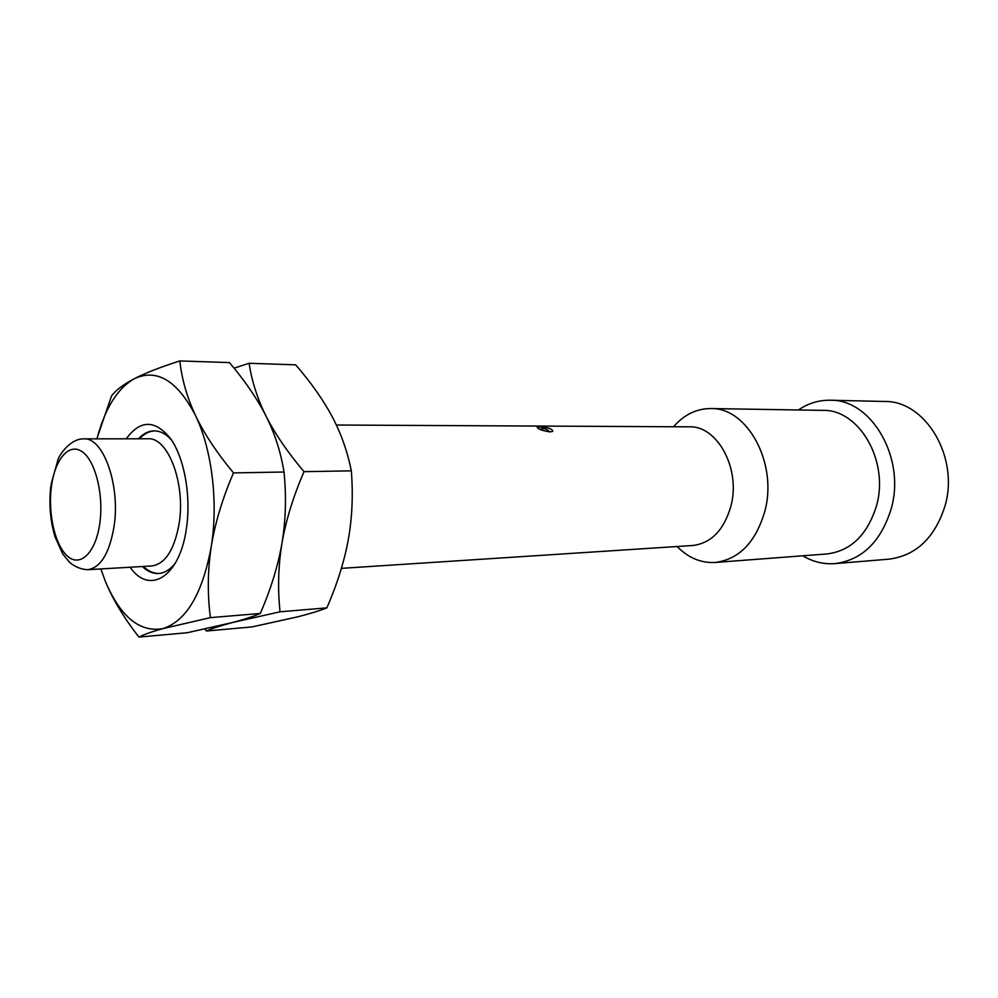 <?xml version="1.0" encoding="UTF-8"?>
<svg xmlns="http://www.w3.org/2000/svg" width="998" height="998" viewBox="0 0 998 998"><rect width="100%" height="100%" fill="white"/><g stroke="black" fill="none" stroke-linecap="round" stroke-linejoin="round"><path stroke-width="1.5" d="M830.074 400.223L884.303 401.458C925.445 400.285 959.827 457.546 944.807 506.585C934.527 538.097 915.939 555.624 889.018 559.154L834.977 563.62C862.035 560.04 880.747 541.914 891.077 509.23C906.172 458.369 871.441 398.951 830.074 400.223C818.734 400.073 808.18 403.329 798.412 409.978M834.977 563.62C823.649 564.456 812.921 561.837 802.779 555.786M715.217 562.46C739.206 559.304 755.748 542.251 764.83 511.263C778.016 463.222 747.115 407.072 710.601 408.556L822.689 410.365C859.078 409.043 889.58 461.301 876.419 506.036C867.362 534.916 850.882 550.884 826.993 553.952L715.217 562.46C701.045 563.221 688.358 557.907 677.131 546.517M710.601 408.556C696.417 408.644 684.067 414.706 673.55 426.745M336.363 425.023L689.269 426.832C717.3 425.422 740.94 468.786 730.985 505.861C724.074 529.988 711.349 543.186 692.812 545.494L341.391 568.361M550.185 431.934C542.263 430.674 537.947 429.128 537.236 427.319L539.831 427.032C547.914 427.331 552.243 428.753 552.817 431.311L550.185 431.934M204.902 629.027L206.449 631.01L251.983 626.919L297.454 616.889C309.442 613.857 319.248 610.851 326.833 607.869C337.087 584.416 344.235 561.674 348.302 539.656C352.207 517.563 353.217 494.621 351.321 470.844L304.016 471.667C287.586 452.219 274.961 433.743 266.104 416.228C257.409 398.701 251.746 381.049 249.113 363.272L234.056 368.162M206.449 631.01C212.075 628.453 220.733 625.634 232.397 622.552L280.051 611.799C277.606 588.783 278.255 565.866 281.997 543.049C285.989 520.133 293.325 496.343 304.016 471.667M100.848 568.947L105.613 581.971C112.949 599.623 124.039 617.987 138.897 637.073L187.262 632.732L232.397 622.552C244.111 619.471 253.405 616.44 260.291 613.458C270.82 589.244 278.055 565.766 281.997 543.049C285.79 520.245 286.463 496.58 284.018 472.017C280.812 452.244 274.849 433.643 266.104 416.228C257.247 398.776 245.021 380.899 229.453 362.598L179.84 360.927C160.453 367.127 145.296 373.052 134.356 378.691C156.898 368.262 177.295 380.562 195.546 415.592C211.95 449.462 218.437 502.543 211.239 546.667C215.081 522.989 222.504 498.401 233.495 472.902C216.828 452.78 204.178 433.681 195.546 415.592C187.063 397.478 181.823 379.252 179.84 360.927M96.956 438.846C104.977 408.394 117.452 388.347 134.356 378.691C123.565 384.355 115.968 390.081 111.564 395.869L97.417 437.099M351.321 470.844C347.516 451.72 341.166 433.706 332.272 416.827C323.252 399.911 311.052 382.583 295.682 364.844L249.113 363.272M326.833 607.869L280.051 611.799M284.018 472.017L233.495 472.902M210.378 617.637C207.359 593.897 207.646 570.245 211.239 546.667C202.569 593.461 186.551 620.756 163.148 628.565L210.378 617.637L260.291 613.458M138.897 637.073C143.749 634.528 151.846 631.697 163.148 628.565C139.97 632.769 120.783 617.238 105.613 581.971M130.114 567.226C149.351 595.282 179.59 577.131 186.327 529.065C191.304 496.979 184.618 458.718 170.858 439.008C155.251 419.572 140.381 419.509 126.259 438.808M138.472 438.783C143.338 433.569 148.602 430.936 154.278 430.874C160.316 430.924 166.067 433.98 171.556 440.043M142.29 566.515C147.467 571.442 152.881 573.75 158.557 573.476C164.57 573.064 170.134 569.658 175.249 563.284M143.3 566.465C148.315 571.218 153.567 573.551 159.056 573.438M87.712 569.708C100.673 567.712 109.443 553.329 114.034 526.532C120.558 485.44 103.293 437.074 83.795 438.871L148.016 438.771C168.151 437.037 185.865 484.005 179.066 523.925C174.288 549.96 165.206 563.97 151.821 565.966L87.712 569.708C81.262 569.396 75.237 566.964 69.635 562.435L62.712 553.927L54.952 536.6C50.212 520.544 48.84 503.716 50.836 486.138M154.79 430.887C149.301 431.099 144.186 433.731 139.471 438.783M99.8 523.414C95.87 552.243 80.701 567.313 68.026 556.622C55.289 546.343 47.754 514.007 51.397 486.675C54.853 459.205 68.999 442.364 82.16 451.707C95.359 460.627 103.917 494.721 99.8 523.414M539.98 429.427C543.174 427.793 546.492 428.616 549.91 431.922M51.048 484.454L57.996 459.641C58.982 455.512 70.209 438.446 83.795 438.871"/></g></svg>
